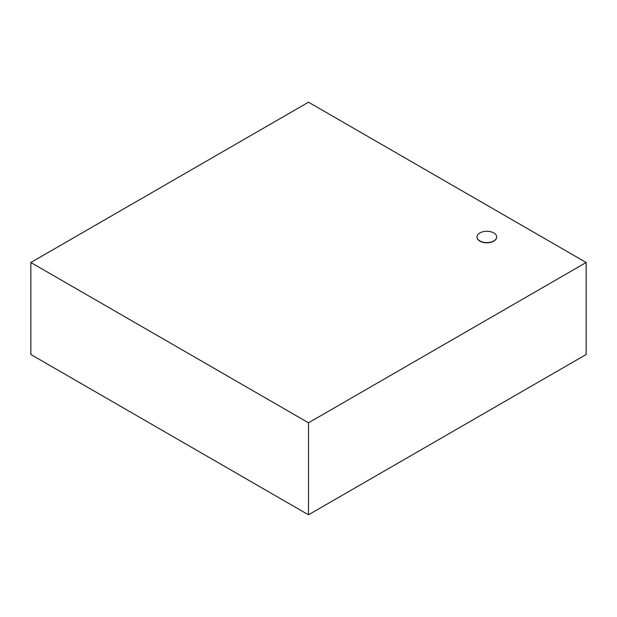 <?xml version="1.0" encoding="UTF-8"?>
<svg xmlns="http://www.w3.org/2000/svg" width="617" height="617" viewBox="0 0 617 617"><rect width="100%" height="100%" fill="white"/><g stroke="black" fill="none" stroke-linecap="round" stroke-linejoin="round"><path stroke-width="0.93" d="M493.793 232.933A9.818 5.669 0 0 0 483.088 231.699A9.818 5.669 0 0 0 477.026 236.936A9.818 5.669 0 0 0 486.852 242.604A9.818 5.669 0 0 0 496.67 236.936A9.818 5.669 0 0 0 493.793 232.933M496.67 237.044A9.818 5.669 180 0 1 496.67 237.144A9.818 5.669 180 0 1 486.852 242.813A9.818 5.669 180 0 1 477.026 237.144A9.818 5.669 180 0 1 477.034 237.044M586.15 262.503L308.5 102.198L30.85 262.503L30.85 354.497L308.5 514.802L308.5 422.799L586.15 262.503L586.15 354.497L308.5 514.802M30.85 262.503L308.5 422.799"/></g></svg>
